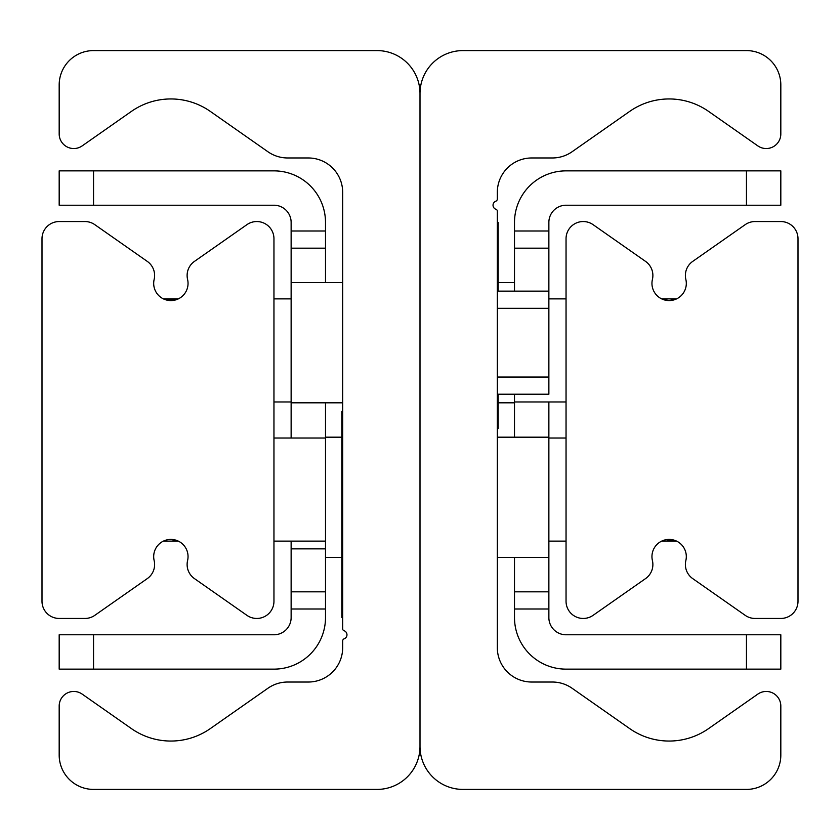 <?xml version="1.0" encoding="UTF-8"?>
<svg xmlns="http://www.w3.org/2000/svg" width="840" height="840" viewBox="0 0 840 840"><rect width="100%" height="100%" fill="white"/><g stroke="black" fill="none" stroke-linecap="round" stroke-linejoin="round"><path stroke-width="1.26" d="M462.956 789.411A42.956 42.956 0 0 1 420 746.456L420 93.545A42.956 42.956 0 0 1 462.956 50.589L746.456 50.589A34.366 34.366 0 0 1 780.822 84.956L780.822 133.928A14.606 14.606 0 0 1 757.837 145.898L708.561 111.384A68.723 68.723 0 0 0 629.716 111.384L572.05 151.767A34.366 34.366 0 0 1 552.342 157.972L531.678 157.972A34.366 34.366 0 0 0 497.322 192.339L497.322 199.017A2.341 2.341 0 0 1 495.8 201.212A4.295 4.295 0 0 0 495.989 209.307A1.922 1.922 0 0 1 497.322 211.145L497.322 647.661A34.366 34.366 0 0 0 531.678 682.028L552.342 682.028A34.366 34.366 0 0 1 572.05 688.233L629.716 728.616A68.723 68.723 0 0 0 708.561 728.616L757.837 694.102A14.606 14.606 0 0 1 780.822 706.073L780.822 755.045A34.366 34.366 0 0 1 746.456 789.411L462.956 789.411M377.044 50.589A42.956 42.956 0 0 1 420 93.545L420 746.456A42.956 42.956 0 0 1 377.044 789.411L93.545 789.411A34.366 34.366 0 0 1 59.178 755.045L59.178 706.073A14.606 14.606 0 0 1 82.163 694.102L131.439 728.616A68.723 68.723 0 0 0 210.284 728.616L267.95 688.233A34.366 34.366 0 0 1 287.658 682.028L308.322 682.028A34.366 34.366 0 0 0 342.678 647.661L342.678 640.983A2.341 2.341 0 0 1 344.201 638.788A4.295 4.295 0 0 0 344.012 630.693A1.922 1.922 0 0 1 342.678 628.856L342.678 192.339A34.366 34.366 0 0 0 308.322 157.972L287.658 157.972A34.366 34.366 0 0 1 267.95 151.767L210.284 111.384A68.723 68.723 0 0 0 131.439 111.384L82.163 145.898A14.606 14.606 0 0 1 59.178 133.928L59.178 84.956A34.366 34.366 0 0 1 93.545 50.589L377.044 50.589M42 601.272L42 238.728A17.178 17.178 0 0 1 59.178 221.55L84.956 221.55A17.178 17.178 0 0 1 94.805 224.658L147.284 261.397A17.178 17.178 0 0 1 154.151 279.437A17.178 17.178 0 0 0 170.867 300.584A17.178 17.178 0 0 0 187.583 279.437A17.178 17.178 0 0 1 194.45 261.397L246.918 224.658A17.178 17.178 0 0 1 273.956 238.728L273.956 601.272A17.178 17.178 0 0 1 246.918 615.342L194.45 578.602A17.178 17.178 0 0 1 187.583 560.563A17.178 17.178 0 0 0 170.867 539.417A17.178 17.178 0 0 0 154.151 560.563A17.178 17.178 0 0 1 147.284 578.602L94.805 615.342A17.178 17.178 0 0 1 84.956 618.45L59.178 618.45A17.178 17.178 0 0 1 42 601.272M167.779 539.69L170.867 539.417L178.353 541.128L163.37 541.128M163.37 298.872L178.353 298.872L167.044 300.153M798 238.728L798 601.272A17.178 17.178 0 0 1 780.822 618.45L755.045 618.45A17.178 17.178 0 0 1 745.196 615.342L692.716 578.602A17.178 17.178 0 0 1 685.85 560.563A17.178 17.178 0 0 0 669.134 539.417A17.178 17.178 0 0 0 652.418 560.563A17.178 17.178 0 0 1 645.55 578.602L593.082 615.342A17.178 17.178 0 0 1 566.045 601.272L566.045 238.728A17.178 17.178 0 0 1 593.082 224.658L645.55 261.397A17.178 17.178 0 0 1 652.418 279.437A17.178 17.178 0 0 0 669.134 300.584A17.178 17.178 0 0 0 685.85 279.437A17.178 17.178 0 0 1 692.716 261.397L745.196 224.658A17.178 17.178 0 0 1 755.045 221.55L780.822 221.55A17.178 17.178 0 0 1 798 238.728M666.047 539.69L676.63 541.128L661.647 541.128M671.412 300.437L676.63 298.872L669.134 300.584L662.151 299.103M667.433 300.5L669.659 300.573M325.5 231L291.133 231L291.133 248.178L325.5 248.178L325.5 222.411A51.545 51.545 0 0 0 273.956 170.867L59.178 170.867L59.178 205.222L93.545 205.222L93.545 170.867M325.5 248.178L325.5 282.544M325.5 402.822L325.5 591.822L291.133 591.822L291.133 609L325.5 609L325.5 591.822M93.545 669.134L93.545 634.778L59.178 634.778L59.178 669.134L273.956 669.134A51.545 51.545 0 0 0 325.5 617.589L325.5 609M93.545 634.778L273.956 634.778A17.178 17.178 0 0 0 291.133 617.589L291.133 609M93.545 205.222L273.956 205.222A17.178 17.178 0 0 1 291.133 222.411L291.133 231M342.678 282.544L291.133 282.544L291.133 248.178M291.133 591.822L291.133 541.128M291.133 438.039L291.133 282.544M548.867 248.178L548.867 231L514.5 231L514.5 248.178L548.867 248.178L548.867 291.133L497.322 291.133M746.456 170.867L746.456 205.222L780.822 205.222L780.822 170.867L566.045 170.867A51.545 51.545 0 0 0 514.5 222.411L514.5 231M514.5 609L548.867 609L548.867 591.822L514.5 591.822L514.5 617.589A51.545 51.545 0 0 0 566.045 669.134L780.822 669.134L780.822 634.778L746.456 634.778L746.456 669.134M514.5 591.822L514.5 557.456M514.5 437.178L514.5 394.223M514.5 291.133L514.5 248.178M746.456 634.778L566.045 634.778A17.178 17.178 0 0 1 548.867 617.589L548.867 609M746.456 205.222L566.045 205.222A17.178 17.178 0 0 0 548.867 222.411L548.867 231M497.322 557.456L548.867 557.456L548.867 591.822M548.867 401.961L548.867 557.456M566.045 401.961L514.5 401.961M566.045 298.872L548.867 298.872M273.956 401.961L291.133 401.961M273.956 298.872L291.133 298.872M566.045 541.128L548.867 541.128M566.045 438.039L548.867 438.039M273.956 541.128L325.5 541.128M273.956 438.039L325.5 438.039M497.322 428.589L498.173 428.589L498.173 394.223M498.173 291.133L498.173 222.411L497.322 222.411M342.678 411.411L341.828 411.411L341.828 617.589L342.678 617.589M497.322 394.223L548.867 394.223L548.867 291.133M291.133 548.867L325.5 548.867M497.322 308.322L548.867 308.322M548.867 377.044L497.322 377.044M341.828 437.178L325.5 437.178M341.828 557.456L325.5 557.456M342.678 402.822L291.133 402.822M498.173 402.822L514.5 402.822M498.173 282.544L514.5 282.544M497.322 437.178L548.867 437.178M676.63 298.872L661.647 298.872"/></g></svg>
